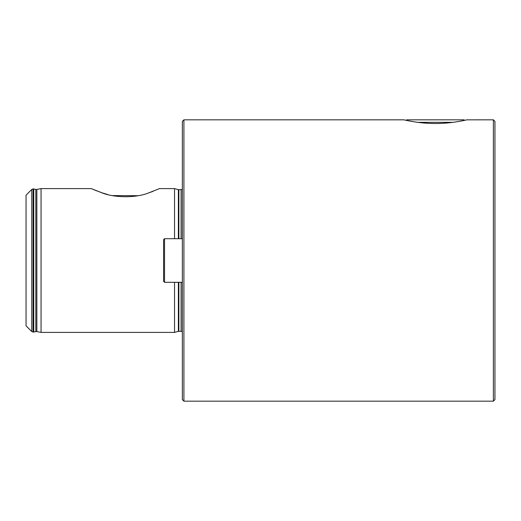<?xml version="1.0" encoding="UTF-8"?>
<svg xmlns="http://www.w3.org/2000/svg" width="521" height="521" viewBox="0 0 521 521"><rect width="100%" height="100%" fill="white"/><g stroke="black" fill="none" stroke-linecap="round" stroke-linejoin="round"><path stroke-width="0.78" d="M435.4 123.503C418.519 123.601 403.567 119.706 403.925 119.83C403.495 119.713 418.565 123.594 435.4 123.503C452.248 123.588 467.311 119.706 466.875 119.83C467.233 119.713 452.267 123.601 435.4 123.503M493.387 401.17L494.95 399.607L494.95 121.393L493.387 119.83L493.387 401.17L183.913 401.17L183.913 119.83L403.957 119.837M174.535 238.696L174.535 188.602L159.511 188.602L148.635 192.913C135.922 198.201 113.552 197.856 101.276 192.575C87.964 187.365 88.303 187.482 102.285 192.913L107.769 194.535M94.21 189.846L96.613 190.842M183.913 119.83L182.35 121.393L182.35 399.607L183.913 401.17M31.755 331.538L26.05 325.833L26.05 195.167L31.755 189.462L31.755 331.538L33.077 332.085L33.077 188.915L31.755 189.462M112.432 195.583L137.844 195.707M148.98 192.796L153.207 191.272M41.055 188.602L36.848 189.429L36.848 331.571L41.055 332.398L41.055 188.602L91.403 188.602M466.809 119.843L493.387 119.83M181.1 282.304L181.1 331.304L178.377 331.369L174.535 332.398L174.535 282.304M453.114 122.331L417.686 122.331M464.159 119.83L406.64 119.83M163.594 281.366L163.594 239.634L164.532 238.696L164.532 282.304L163.594 281.366M182.35 238.696L164.532 238.696M182.35 282.304L164.532 282.304M36.848 331.571L35.825 331.584L35.825 189.416L36.848 189.429M181.1 238.696L181.1 189.696L178.377 189.631L174.535 188.602M178.866 238.696L178.866 189.696M178.866 331.304L178.866 282.304M178.377 331.369L178.377 282.304M178.377 238.696L178.377 189.631M35.825 331.584L33.754 332.04L33.754 188.96L33.077 188.915M33.754 332.04L33.344 332.085L33.344 188.915M181.1 331.304L182.35 331.779M35.825 189.416L33.754 188.96M174.535 332.398L41.055 332.398M181.1 189.696L182.35 189.221"/></g></svg>
